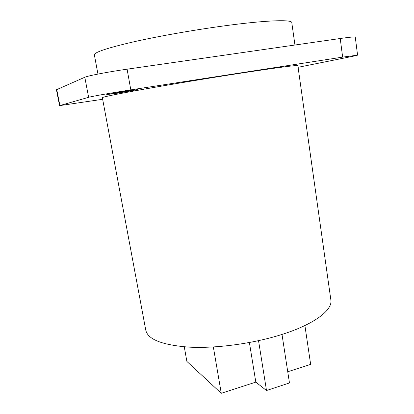 <?xml version="1.0" encoding="UTF-8"?>
<svg xmlns="http://www.w3.org/2000/svg" width="414" height="414" viewBox="0 0 414 414"><rect width="100%" height="100%" fill="white"/><g stroke="black" fill="none" stroke-linecap="round" stroke-linejoin="round"><path stroke-width="0.62" d="M238.236 73.557C207.543 78.308 170.107 84.528 143.368 89.305C116.23 94.195 102.563 96.99 102.356 97.683L145.785 330.206C147.86 339.449 162.272 345.09 189.012 347.129C215.218 348.531 250.537 343.987 278.762 335.443C313.331 325.088 332.882 310.303 330.858 299.902L297.852 65.671C297.019 64.977 277.147 67.606 238.236 73.557M118.761 93.015L137.945 89.559L126.135 91.096L106.719 94.589L118.761 93.015M294.944 45.022L291.782 22.589C291.974 19.572 268.877 20.089 230.722 25.006C199.564 28.996 161.739 35.542 134.912 41.545C107.723 47.817 94.206 52.273 94.366 54.917L97.947 74.07M102.656 99.293L59.559 105.632L88.622 97.311C91.603 96.39 112.256 92.741 130.814 89.879L342.647 57.111L357.567 55.171L352.692 56.34L298.08 67.301M357.567 55.171L355.279 37.151C354.922 36.686 349.902 37.136 340.22 38.507L127.093 69.179C108.406 71.839 87.711 75.819 84.813 77.252L56.433 89.75L59.559 105.632M282.001 334.44L289.469 382.955L266.507 390.537L255.816 382.112L221.267 393.3L186.869 361.417L184.271 346.813M258.538 340.681L266.507 390.537M249.394 342.528L255.816 382.112M213.339 346.968L221.267 393.3M304.901 325.549L310.645 364.356L287.746 371.772M56.734 89.522L59.88 105.498M88.622 97.311L84.813 77.252M340.22 38.507L342.647 57.111M127.093 69.179L130.814 89.879"/></g></svg>
